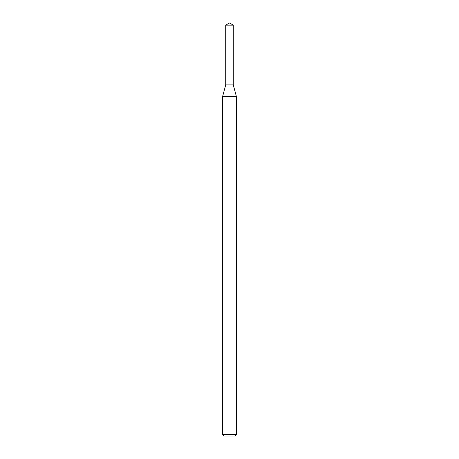 <?xml version="1.0" encoding="UTF-8"?>
<svg xmlns="http://www.w3.org/2000/svg" width="459" height="459" viewBox="0 0 459 459"><rect width="100%" height="100%" fill="white"/><g stroke="black" fill="none" stroke-linecap="round" stroke-linejoin="round"><path stroke-width="0.69" d="M225.713 25.136L225.713 84.915L233.287 84.915L236.385 96.476L222.615 96.476L225.713 84.915L233.287 84.915L233.287 25.136L225.713 25.136L229.5 22.95L233.287 25.136M236.385 434.673L235.008 436.05L223.992 436.05L222.615 434.673L236.385 434.673L236.385 96.476M222.615 434.673L222.615 96.476"/></g></svg>

